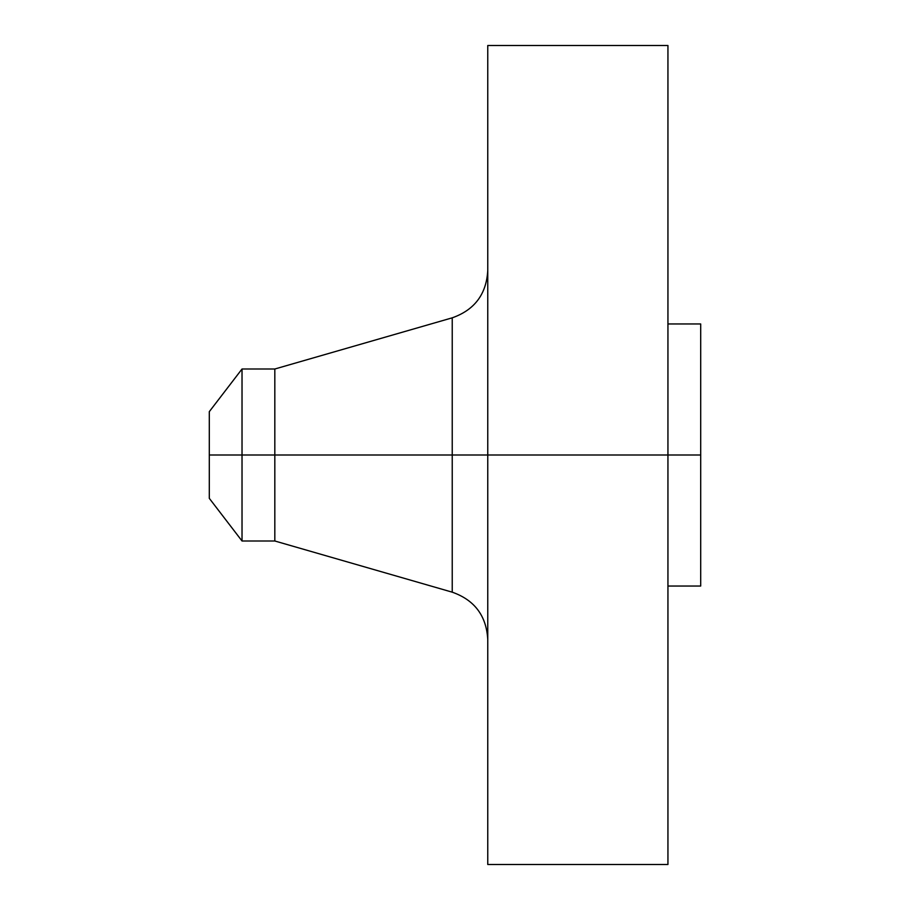 <?xml version="1.0" encoding="UTF-8"?>
<svg xmlns="http://www.w3.org/2000/svg" width="910" height="910" viewBox="0 0 910 910"><rect width="100%" height="100%" fill="white"/><g stroke="black" fill="none" stroke-linecap="round" stroke-linejoin="round"><path stroke-width="1.36" d="M667.94 45.5L667.94 455L667.94 45.5L487.76 45.5L487.76 455L700.7 455L700.7 586.04L700.7 455L667.94 455L667.94 864.5L667.94 455L452.236 455L452.236 317.829L452.236 455L209.3 455L209.3 498.339L209.3 455L242.026 455L242.026 540.995L242.026 455L274.82 455L274.82 540.995L274.82 455L452.236 455L452.236 317.829C474.542 309.957 486.384 294.226 487.76 270.611M209.3 498.339L242.026 540.995L274.82 540.995L452.236 592.171L452.236 455L452.236 592.171L452.236 455L487.76 455L487.76 864.5L487.76 45.5M700.7 323.96L700.7 455L700.7 323.96L667.94 323.96M452.236 317.829L274.82 369.005L274.82 455L274.82 369.005L242.026 369.005L242.026 455L242.026 369.005L209.3 411.661L209.3 455L209.3 411.661M667.94 864.5L487.76 864.5M700.7 586.04L667.94 586.04M452.236 592.171C474.542 600.043 486.384 615.774 487.76 639.389"/></g></svg>
